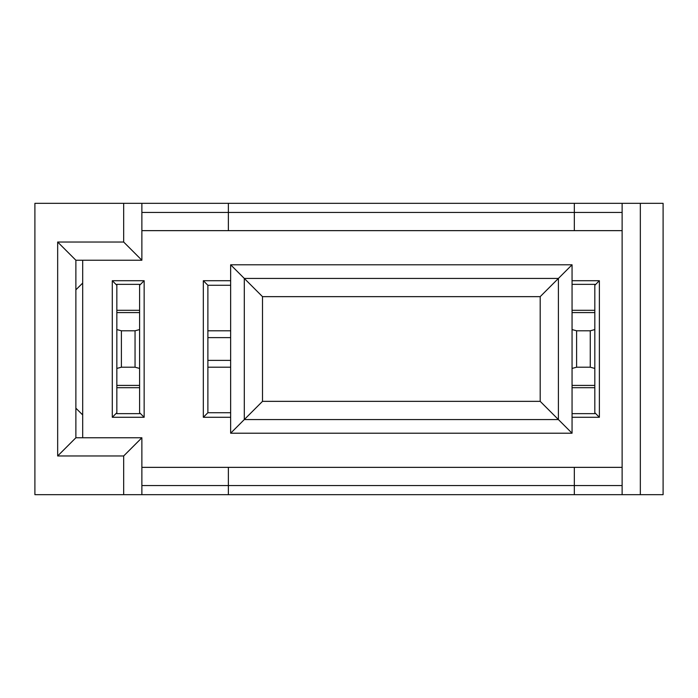 <?xml version="1.0" encoding="UTF-8"?>
<svg xmlns="http://www.w3.org/2000/svg" width="698" height="698" viewBox="0 0 698 698"><rect width="100%" height="100%" fill="white"/><g stroke="black" fill="none" stroke-linecap="round" stroke-linejoin="round"><path stroke-width="1.05" d="M82.696 260.232L82.696 437.768M599.373 417.282L572.055 417.282L572.055 433.214L230.645 433.214L230.645 417.282L203.327 417.282L203.327 280.718L230.645 280.718L230.645 264.786L572.055 264.786L572.055 280.718L599.373 280.718L599.373 417.282L594.818 412.727M144.154 280.718L144.154 417.282L112.291 417.282L112.291 280.718L144.154 280.718L139.6 285.273M622.127 494.673L622.127 203.327L663.1 203.327L663.1 494.673L141.877 494.673L141.877 437.768L75.873 437.768L75.873 260.232L141.877 260.232L141.877 203.327L228.368 203.327L228.368 230.645L141.877 230.645M622.127 230.645L228.368 230.645M574.332 230.645L574.332 212.436L141.877 212.436M622.127 212.436L574.332 212.436L574.332 203.327L228.368 203.327M123.668 203.327L123.668 242.023L57.664 242.023L57.664 455.977L123.668 455.977L123.668 494.673L34.9 494.673L34.9 203.327L141.877 203.327M574.332 203.327L622.127 203.327M123.668 242.023L141.877 260.232M57.664 242.023L75.873 260.232M57.664 455.977L75.873 437.768M123.668 455.977L141.877 437.768M123.668 494.673L141.877 494.673M640.336 203.327L640.336 494.673M82.696 283.065L75.873 289.818M75.873 408.182L82.696 414.935M141.877 467.355L622.127 467.355M228.368 467.355L228.368 485.564L574.332 485.564L574.332 467.355M141.877 485.564L228.368 485.564L228.368 494.673M574.332 494.673L574.332 485.564L622.127 485.564M144.154 417.282L139.6 412.727M139.6 385.418L139.6 312.582L116.836 312.582L116.836 385.418L139.6 385.418L139.6 413.644L116.836 413.644L116.836 385.418M112.291 280.718L116.836 285.273M116.836 412.727L112.291 417.282M572.055 264.786L558.4 278.441L558.4 419.559L572.055 433.214M572.055 280.718L572.055 417.282M262.509 401.35L262.509 296.65L244.3 278.441L244.3 419.559L262.509 401.35L540.191 401.35L558.4 419.559L244.3 419.559L230.645 433.214M540.191 401.35L540.191 296.65L558.4 278.441L244.3 278.441L230.645 264.786M230.645 280.718L230.645 417.282M230.645 367.209L207.882 367.209M230.645 360.377L207.882 360.377M203.327 280.718L207.882 285.273L207.882 412.727L230.645 412.727M207.882 412.727L203.327 417.282M207.882 285.273L230.645 285.273M207.882 330.791L230.645 330.791M207.882 337.623L230.645 337.623M540.191 296.65L262.509 296.65M594.818 285.273L599.373 280.718M572.055 385.418L594.818 385.418L594.818 312.582L572.055 312.582M594.818 385.418L594.818 413.644L572.055 413.644M572.055 284.356L594.818 284.356L594.818 312.582M116.836 312.582L116.836 284.356L139.6 284.356L139.6 312.582M594.818 368.431L590.264 367.209L590.264 330.791L576.609 330.791L576.609 367.209L590.264 367.209M572.055 368.431L576.609 367.209M576.609 330.791L572.055 329.569M594.818 329.569L590.264 330.791M139.6 329.569L135.046 330.791L121.391 330.791L116.836 329.569M139.6 368.431L135.046 367.209L135.046 330.791M116.836 368.431L121.391 367.209L135.046 367.209M121.391 330.791L121.391 367.209M594.818 310.305L572.055 310.305M594.818 387.695L572.055 387.695M139.6 310.305L116.836 310.305M139.6 387.695L116.836 387.695"/></g></svg>
